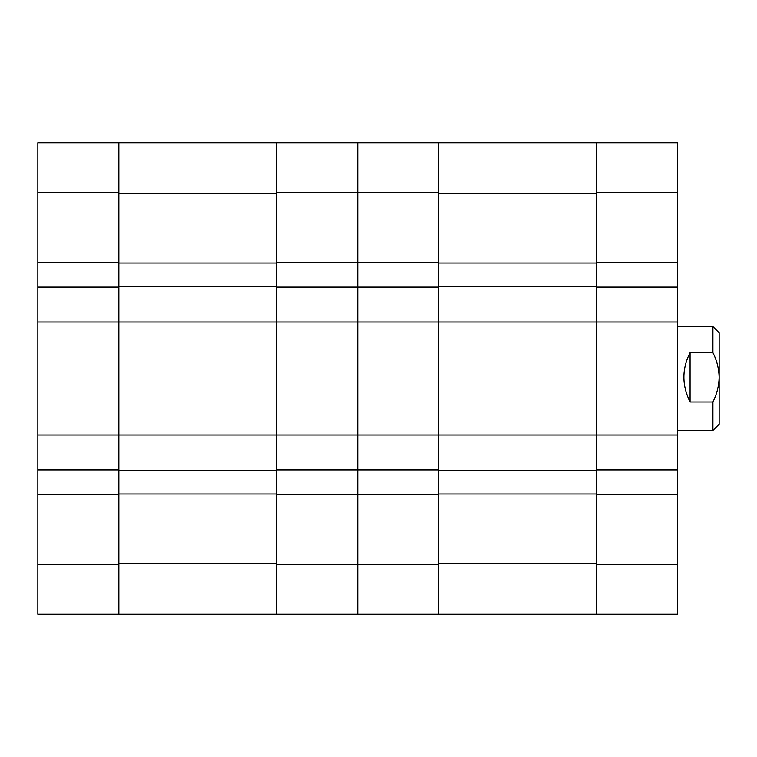 <?xml version="1.0" encoding="UTF-8"?>
<svg xmlns="http://www.w3.org/2000/svg" width="757" height="757" viewBox="0 0 757 757"><rect width="100%" height="100%" fill="white"/><g stroke="black" fill="none" stroke-linecap="round" stroke-linejoin="round"><path stroke-width="1.14" d="M596.601 192.6L596.601 142.742L677.61 142.742L677.61 192.6L596.601 192.6L596.601 262.177L677.61 262.177L677.61 192.6M677.61 262.177L677.61 287.102L596.601 287.102L596.601 322.009L677.61 322.009L677.61 287.102M677.61 564.4L677.61 614.258L596.601 614.258L596.601 564.4L677.61 564.4L677.61 322.009M677.61 494.823L596.601 494.823L596.601 564.4M677.61 434.991L596.601 434.991L596.601 469.898L677.61 469.898M596.601 434.991L596.601 322.009L596.601 470.722L438.738 470.722L438.738 434.991L596.601 434.991M596.601 493.99L438.738 493.99L438.738 563.369L596.601 563.369L596.601 470.722M596.601 263.01L438.738 263.01L438.738 193.631L596.601 193.631L596.601 322.009L438.738 322.009L438.738 469.898L357.73 469.898L357.73 434.991L438.738 434.991L438.738 322.009L357.73 322.009L357.73 434.991L357.73 287.102L276.721 287.102L276.721 322.009L357.73 322.009L357.73 142.742L596.601 142.742M438.738 263.01L438.738 322.009L438.738 287.102L357.73 287.102L357.73 192.6L276.721 192.6L276.721 262.177L438.738 262.177L438.738 192.6L357.73 192.6L357.73 142.742L276.721 142.742L276.721 192.6M438.738 493.99L438.738 470.722M596.601 286.278L438.738 286.278M596.601 614.258L357.73 614.258L357.73 434.991L276.721 434.991L276.721 469.898L357.73 469.898L357.73 494.823L276.721 494.823L276.721 564.4L357.73 564.4L357.73 494.823L438.738 494.823L438.738 614.258M719.15 332.806L719.15 424.194L712.914 430.43L712.914 401.976L690.072 401.976C681.839 385.322 681.839 368.886 690.072 352.658L712.914 352.658L712.914 326.57L719.15 332.806M712.914 352.658C716.822 360.351 718.904 368.574 719.15 377.317C718.923 386.004 716.841 394.217 712.914 401.976M690.072 352.658L690.072 401.976M438.738 142.742L438.738 192.6M438.738 564.4L357.73 564.4L357.73 614.258L276.721 614.258L276.721 564.4M276.721 434.991L276.721 322.009L276.721 470.722L118.858 470.722L118.858 434.991L276.721 434.991M276.721 493.99L118.858 493.99L118.858 563.369L276.721 563.369L276.721 470.722M276.721 193.631L276.721 322.009L118.858 322.009L118.858 434.991L118.858 322.009L37.85 322.009L37.85 287.102L118.858 287.102L118.858 322.009L118.858 193.631L276.721 193.631M118.858 493.99L118.858 470.722M276.721 286.278L118.858 286.278M276.721 263.01L118.858 263.01M276.721 614.258L37.85 614.258L37.85 434.991L118.858 434.991L118.858 469.898L37.85 469.898M118.858 142.742L118.858 262.177L37.85 262.177L37.85 142.742L276.721 142.742M37.85 322.009L37.85 434.991M37.85 262.177L37.85 287.102M37.85 564.4L118.858 564.4L118.858 494.823L37.85 494.823M118.858 564.4L118.858 614.258M118.858 192.6L37.85 192.6M677.61 430.43L712.914 430.43M677.61 326.57L712.914 326.57"/></g></svg>
